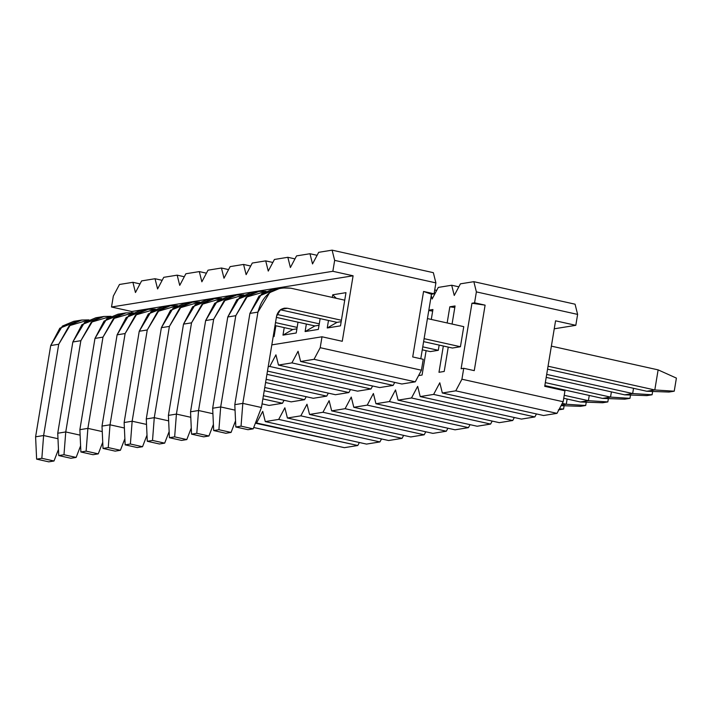 <?xml version="1.0" encoding="UTF-8"?>
<svg xmlns="http://www.w3.org/2000/svg" width="712" height="712" viewBox="0 0 712 712"><rect width="100%" height="100%" fill="white"/><g stroke="black" fill="none" stroke-linecap="round" stroke-linejoin="round"><path stroke-width="1.07" d="M485.103 305.145L474.575 302.805L471.958 303.232L485.103 305.145L471.958 303.232L461.118 368.727L471.958 303.232L474.575 302.805L485.103 305.145L474.263 370.64L485.103 305.145M428.766 310.53L432.665 311.1L428.766 310.53M432.923 309.524L428.829 310.192L432.923 309.524L431.285 319.43L432.923 309.524M449.824 306.801L454.799 307.522L449.824 306.801L455.057 305.955L449.824 306.801L447.154 322.954L449.824 306.801M474.263 370.64L463.734 368.3L461.928 379.22L563.156 401.737L564.963 390.817L544.724 386.313L555.565 320.818L575.812 325.322L577.619 314.401L476.381 291.893L474.575 302.805L476.381 291.893L473.836 281.676L460.415 283.839L454.247 295.462L451.702 285.245L438.281 287.417L432.122 299.031L431.25 295.551L432.122 299.031L438.281 287.417L451.702 285.245L454.247 295.462L460.415 283.839L473.836 281.676L575.065 304.193L577.619 314.401L575.812 325.322L555.565 320.818L544.724 386.313L564.963 390.817L563.156 401.737L556.998 413.352L543.576 415.514L442.348 393.006L455.76 390.835L461.928 379.22L463.734 368.3L461.118 368.727L463.734 368.3L474.263 370.64M255.394 423.177L256.56 422.99L262.728 411.367L265.273 421.584L278.695 419.413L284.862 407.798L287.408 418.006L300.829 415.844L306.988 404.22L309.542 414.437L322.963 412.275L329.122 400.651L331.676 410.868L345.098 408.697L351.256 397.082L353.811 407.291L367.232 405.128L373.391 393.505L375.945 403.722L389.366 401.559L395.525 389.936L398.079 400.153L411.5 397.981L417.659 386.367L420.214 396.575L433.626 394.412L439.793 382.789L442.348 393.006L439.793 382.789L433.626 394.412L534.863 416.929L521.442 419.092L534.863 416.929L536.447 413.93L534.863 416.929L433.626 394.412L420.214 396.575L521.442 419.092L420.214 396.575L417.659 386.367L411.5 397.981L512.729 420.498L499.308 422.661L512.729 420.498L514.313 417.508L512.729 420.498L411.5 397.981L398.079 400.153L499.308 422.661L398.079 400.153L395.525 389.936L389.366 401.559L490.595 424.067L477.173 426.239L490.595 424.067L492.179 421.077L490.595 424.067L389.366 401.559L375.945 403.722L477.173 426.239L375.945 403.722L373.391 393.505L367.232 405.128L468.46 427.645L455.039 429.808L468.46 427.645L470.045 424.646L468.46 427.645L367.232 405.128L353.811 407.291L455.039 429.808L353.811 407.291L351.256 397.082L345.098 408.697L446.326 431.214L432.905 433.377L446.326 431.214L447.91 428.224L446.326 431.214L345.098 408.697L331.676 410.868L432.905 433.377L331.676 410.868L329.122 400.651L322.963 412.275L424.192 434.783L410.771 436.954L424.192 434.783L425.776 431.792L424.192 434.783L322.963 412.275L309.542 414.437L410.771 436.954L309.542 414.437L306.988 404.22L300.829 415.844L402.058 438.361L388.636 440.523L402.058 438.361L403.651 435.37L402.058 438.361L300.829 415.844L287.408 418.006L388.636 440.523L287.408 418.006L284.862 407.798L278.695 419.413L379.923 441.93L366.502 444.092L379.923 441.93L381.516 438.939L379.923 441.93L278.695 419.413L265.273 421.584L366.502 444.092L265.273 421.584L262.728 411.367L256.56 422.99L357.789 445.498L344.377 447.67L357.789 445.498L359.382 442.508L357.789 445.498L255.394 423.177M455.057 305.955L452.067 324.049L455.057 305.955M448.248 347.1L444.217 371.45L438.984 372.296L443.336 346.014L438.984 372.296L444.217 371.45L448.248 347.1M463.761 326.648L460.433 346.735L452.423 348.035L460.433 346.735L463.761 326.648L427.44 318.575L463.761 326.648M426.114 350.678L422.082 375.028L418.585 375.589L422.082 375.028L426.114 350.678M439.171 345.08L438.298 350.304L430.288 351.603L438.298 350.304L439.171 345.08M543.576 415.514L556.998 413.352L455.76 390.835L442.348 393.006L543.576 415.514M563.156 401.737L461.928 379.22L455.76 390.835L556.998 413.352L563.156 401.737M253.721 427.503L344.377 447.67L253.721 427.503M554.239 328.802L575.812 325.322L554.239 328.802M476.381 291.893L577.619 314.401L575.065 304.193L473.836 281.676L476.381 291.893M458.831 286.829L451.702 285.245L458.831 286.829M436.696 290.407L434.721 289.962L436.696 290.407M676.4 378.099L674.228 391.2L669.004 392.045L674.228 391.2L654.8 389.962L646.781 391.253L669.004 392.045L646.781 391.253L654.8 389.962L658.128 369.875L676.4 378.099L658.128 369.875L551.373 346.139L658.128 369.875L654.8 389.962L674.228 391.2L676.4 378.099M290.852 288.2L344.733 300.179L290.852 288.2C273.693 286.366 262.71 294.341 257.931 312.114L242.819 403.375L261.446 407.513L276.559 316.253C278.152 310.325 281.81 307.673 287.532 308.278L341.413 320.267L287.532 308.278L281.133 309.32L287.532 308.278L284.23 308.18L280.457 309.756L276.559 316.253L261.446 407.513L253.196 428.855L241.048 426.15L242.819 403.375L257.931 312.114L269.643 292.623L280.955 287.897L290.852 288.2M424.112 338.654L460.433 346.735L424.112 338.654M548.044 366.217L654.8 389.962L548.044 366.217M280.43 309.782L337.016 322.367L280.43 309.782M423.622 341.627L452.423 348.035L423.622 341.627M547.555 369.19L646.781 391.253L547.555 369.19M280.955 287.897L272.936 289.188L261.624 293.923L249.912 313.405L234.8 404.665L249.912 313.405L259.026 296.058L277.004 288.858M249.912 313.405L257.931 312.114L249.912 313.405M234.8 404.665L242.819 403.375L234.8 404.665L235.823 426.995L241.048 426.15L235.823 426.995L247.972 429.692L253.196 428.855L247.972 429.692L235.823 426.995L234.8 404.665M242.819 403.375L241.048 426.15L253.196 428.855L261.446 407.513L242.819 403.375M652.646 391.467L652.094 394.768L646.87 395.614L652.094 394.768L632.665 393.531L624.647 394.831L646.87 395.614L624.647 394.831L632.665 393.531L633.529 388.307L632.665 393.531L652.094 394.768L652.646 391.467M266.039 291.315L246.254 297.162L235.797 315.683L220.684 406.944L235.049 410.139L220.684 406.944L235.797 315.683L247.509 296.201L258.821 291.466L266.039 291.315M277.021 314.437L319.279 323.835L277.021 314.437M422.759 346.851L438.298 350.304L422.759 346.851M546.691 374.414L632.665 393.531L546.691 374.414M276.372 317.374L314.882 325.936L276.372 317.374M422.269 349.815L430.288 351.603L422.269 349.815M546.202 377.378L624.647 394.831L546.202 377.378M258.821 291.466L250.811 292.757L239.49 297.491L227.778 316.974L212.665 408.234L227.778 316.974L236.891 299.627L254.869 292.427M227.778 316.974L235.797 315.683L227.778 316.974M212.665 408.234L220.684 406.944L212.665 408.234L213.689 430.564L218.913 429.719L220.684 406.944L218.913 429.719L213.689 430.564L225.838 433.27L231.062 432.424L218.913 429.719L231.062 432.424L225.838 433.27L213.689 430.564L212.665 408.234M235.538 420.845L231.062 432.424L235.538 420.845M630.512 395.035L629.96 398.346L624.736 399.183L629.96 398.346L610.531 397.109L602.512 398.4L624.736 399.183L602.512 398.4L610.531 397.109L611.394 391.885L610.531 397.109L629.96 398.346L630.512 395.035M243.905 294.884L224.12 300.74L213.662 319.252L198.55 410.512L212.924 413.708L198.55 410.512L213.662 319.252L225.375 299.77L236.687 295.035L243.905 294.884M275.508 322.598L297.144 327.413L275.508 322.598M545.339 382.611L610.531 397.109L545.339 382.611M275.01 325.562L292.748 329.505L275.01 325.562M544.84 385.575L602.512 398.4L544.84 385.575M236.687 295.035L228.677 296.334L217.356 301.069L205.643 320.551L190.54 411.812L205.643 320.551L214.757 303.205L232.735 295.996M205.643 320.551L213.662 319.252L205.643 320.551M190.54 411.812L198.55 410.512L190.54 411.812L191.555 434.142L196.788 433.297L198.55 410.512L196.788 433.297L191.555 434.142L203.703 436.839L208.928 435.993L196.788 433.297L208.928 435.993L203.703 436.839L191.555 434.142L190.54 411.812M213.404 424.414L208.928 435.993L213.404 424.414M608.377 398.604L607.834 401.915L602.601 402.761L607.834 401.915L588.397 400.678L580.387 401.977L602.601 402.761L580.387 401.977L588.397 400.678L589.269 395.454L588.397 400.678L607.834 401.915L608.377 398.604M221.77 298.462L201.986 304.309L191.528 322.83L176.416 414.09L190.789 417.285L176.416 414.09L191.528 322.83L203.24 303.348L214.552 298.613L221.77 298.462M274.147 330.786L275.01 330.982L274.147 330.786M564.224 395.302L588.397 400.678L564.224 395.302M563.735 398.266L580.387 401.977L563.735 398.266M214.552 298.613L206.542 299.903L195.221 304.638L183.509 324.12L168.406 415.381L183.509 324.12L192.632 306.774L210.601 299.574M183.509 324.12L191.528 322.83L183.509 324.12M168.406 415.381L176.416 414.09L168.406 415.381L169.42 437.711L174.654 436.865L176.416 414.09L174.654 436.865L169.42 437.711L181.569 440.408L186.802 439.571L174.654 436.865L186.802 439.571L181.569 440.408L169.42 437.711L168.406 415.381M191.279 427.983L186.802 439.571L191.279 427.983M586.243 402.182L585.7 405.484L580.467 406.329L585.7 405.484L566.263 404.256L561.412 405.039L566.263 404.256L567.135 399.023L566.263 404.256L585.7 405.484L586.243 402.182M561.083 405.644L580.467 406.329L561.083 405.644M199.636 302.03L179.851 307.878L169.394 326.399L154.281 417.659L168.655 420.854L154.281 417.659L169.394 326.399L181.106 306.917L192.427 302.182L199.636 302.03M562.293 403.366L566.263 404.256L562.293 403.366M192.427 302.182L184.408 303.481L173.087 308.207L161.375 327.689L146.272 418.95L161.375 327.689L170.497 310.343L188.466 303.143M161.375 327.689L169.394 326.399L161.375 327.689M146.272 418.95L154.281 417.659L146.272 418.95L147.286 441.28L152.519 440.434L154.281 417.659L152.519 440.434L147.286 441.28L159.435 443.985L164.668 443.14L152.519 440.434L164.668 443.14L159.435 443.985L147.286 441.28L146.272 418.95M169.145 431.561L164.668 443.14L169.145 431.561M564.109 405.751L563.566 409.062L558.333 409.898L563.566 409.062L559.409 408.795L563.566 409.062L564.109 405.751M177.51 305.599L157.717 311.455L147.259 329.968L132.156 421.228L146.521 424.423L132.156 421.228L147.259 329.968L158.972 310.485L170.293 305.76L177.51 305.599M170.293 305.76L162.274 307.05L150.953 311.785L139.24 331.267L124.137 422.528L139.24 331.267L148.363 313.921L166.332 306.721M139.24 331.267L147.259 329.968L139.24 331.267M124.137 422.528L132.156 421.228L124.137 422.528L125.152 444.858L130.385 444.012L132.156 421.228L130.385 444.012L125.152 444.858L137.3 447.554L142.534 446.709L130.385 444.012L142.534 446.709L137.3 447.554L125.152 444.858L124.137 422.528M147.01 435.13L142.534 446.709L147.01 435.13M155.376 309.177L135.583 315.024L125.125 333.545L110.022 424.806L124.386 428.001L110.022 424.806L125.125 333.545L136.838 314.063L148.158 309.328L155.376 309.177M148.158 309.328L140.139 310.619L128.819 315.354L117.106 334.836L102.003 426.096L117.106 334.836L126.229 317.49L144.198 310.29M117.106 334.836L125.125 333.545L117.106 334.836M102.003 426.096L110.022 424.806L102.003 426.096L103.017 448.427L108.251 447.581L110.022 424.806L108.251 447.581L103.017 448.427L115.166 451.123L120.399 450.287L108.251 447.581L120.399 450.287L115.166 451.123L103.017 448.427L102.003 426.096M124.876 438.699L120.399 450.287L124.876 438.699M133.242 312.746L113.448 318.593L102.991 337.114L87.888 428.375L102.252 431.57L87.888 428.375L102.991 337.114L114.703 317.632L126.024 312.897L133.242 312.746M126.024 312.897L118.005 314.197L106.684 318.923L94.972 338.414L79.869 429.674L94.972 338.414L104.094 321.059L122.064 313.858M94.972 338.414L102.991 337.114L94.972 338.414M79.869 429.674L87.888 428.375L79.869 429.674L80.883 451.995L86.116 451.15L87.888 428.375L86.116 451.15L80.883 451.995L93.032 454.701L98.265 453.856L86.116 451.15L98.265 453.856L93.032 454.701L80.883 451.995L79.869 429.674M102.742 442.277L98.265 453.856L102.742 442.277M111.108 316.315L91.323 322.171L80.856 340.692L65.753 431.944L80.118 435.148L65.753 431.944L80.856 340.692L92.569 321.201L103.89 316.475L111.108 316.315M103.89 316.475L95.871 317.766L84.55 322.5L72.838 341.983L57.734 433.243L72.838 341.983L81.96 324.636L99.929 317.436M72.838 341.983L80.856 340.692L72.838 341.983M57.734 433.243L65.753 431.944L57.734 433.243L58.749 455.573L63.982 454.728L65.753 431.944L63.982 454.728L58.749 455.573L70.897 458.27L76.131 457.424L63.982 454.728L76.131 457.424L70.897 458.27L58.749 455.573L57.734 433.243M80.607 445.846L76.131 457.424L80.607 445.846M88.973 319.893L69.189 325.74L58.722 344.261L43.619 435.522L57.984 438.717L43.619 435.522L58.722 344.261L70.435 324.779L81.755 320.044L88.973 319.893M81.755 320.044L73.736 321.334L62.416 326.069L50.712 345.551L35.6 436.812L50.712 345.551L59.826 328.205L77.795 321.005M50.712 345.551L58.722 344.261L50.712 345.551M35.6 436.812L43.619 435.522L35.6 436.812L36.623 459.142L41.848 458.297L43.619 435.522L41.848 458.297L36.623 459.142L48.763 461.848L53.996 461.002L41.848 458.297L53.996 461.002L48.763 461.848L36.623 459.142L35.6 436.812M58.473 449.423L53.996 461.002L58.473 449.423M131.578 312.604L131.764 311.509L111.517 307.005L113.324 296.094L111.517 307.005L131.764 311.509L131.578 312.604M412.711 356.952L423.24 359.302L412.711 356.952L423.56 291.457L412.711 356.952M420.783 358.75L431.472 294.225L423.56 291.457L434.089 293.798L435.895 282.887L334.658 260.37L332.851 271.29L353.099 275.784L342.258 341.288L322.011 336.785L320.204 347.696L421.433 370.213L423.24 359.302L421.433 370.213L415.274 381.837L401.853 383.999L300.615 361.482L314.037 359.32L320.204 347.696L322.011 336.785L342.258 341.288L353.099 275.784L131.764 311.509L353.099 275.784L332.851 271.29L111.517 307.005L332.851 271.29L334.658 260.37L332.112 250.152L318.691 252.324L312.524 263.938L309.978 253.73L296.557 255.893L290.389 267.516L287.844 257.299L274.423 259.462L268.255 271.085L265.709 260.877L252.288 263.04L246.13 274.654L243.575 264.446L230.154 266.608L223.995 278.232L221.441 268.015L208.02 270.186L201.861 281.801L199.307 271.592L185.885 273.755L179.727 285.37L177.172 275.161L163.751 277.324L157.592 288.947L155.038 278.73L141.617 280.902L135.458 292.516L132.904 282.308L119.491 284.471L113.324 296.094L119.491 284.471L132.904 282.308L135.458 292.516L141.617 280.902L155.038 278.73L157.592 288.947L163.751 277.324L177.172 275.161L179.727 285.37L185.885 273.755L199.307 271.592L201.861 281.801L208.02 270.186L221.441 268.015L223.995 278.232L230.154 266.608L243.575 264.446L246.13 274.654L252.288 263.04L265.709 260.877L268.255 271.085L274.423 259.462L287.844 257.299L290.389 267.516L296.557 255.893L309.978 253.73L312.524 263.938L318.691 252.324L332.112 250.152L433.341 272.669L435.895 282.887L434.089 293.798L431.472 294.225L420.783 358.75M394.724 382.415L393.14 385.406L379.719 387.568L393.14 385.406L394.724 382.415M372.59 385.984L371.005 388.975L357.584 391.146L371.005 388.975L372.59 385.984M350.455 389.562L348.871 392.552L335.45 394.715L348.871 392.552L350.455 389.562M328.321 393.131L326.737 396.121L313.316 398.284L326.737 396.121L328.321 393.131M306.187 396.7L304.603 399.69L291.181 401.862L304.603 399.69L306.187 396.7M284.052 400.278L282.468 403.268L269.047 405.431L282.468 403.268L284.052 400.278M340.487 325.847L327.244 327.983L328.49 320.471L327.244 327.983L337.016 322.367L327.244 327.983L340.487 325.847L345.979 292.659L340.487 325.847M332.299 297.411L332.735 294.804L345.979 292.659L332.735 294.804L336.295 298.301L332.735 294.804L332.299 297.411M318.353 329.416L305.11 331.561L306.356 324.04L305.11 331.561L314.882 325.936L305.11 331.561L318.353 329.416L320.142 318.611L318.353 329.416M296.219 332.993L282.976 335.13L284.222 327.609L282.976 335.13L292.748 329.505L282.976 335.13L296.219 332.993L298.008 322.18L296.219 332.993M274.084 336.562L273.168 336.714L274.084 336.562L275.873 325.758L274.084 336.562M274.77 332.406L273.853 332.557L274.77 332.406M296.904 328.837L292.748 329.505L296.904 328.837M319.038 325.268L314.882 325.936L319.038 325.268M334.658 260.37L435.895 282.887L433.341 272.669L332.112 250.152L334.658 260.37M317.107 255.314L309.978 253.73L317.107 255.314M294.973 258.883L287.844 257.299L294.973 258.883M272.838 262.461L265.709 260.877L272.838 262.461M250.704 266.03L243.575 264.446L250.704 266.03M228.57 269.599L221.441 268.015L228.57 269.599M206.435 273.177L199.307 271.592L206.435 273.177M184.301 276.745L177.172 275.161L184.301 276.745M162.167 280.314L155.038 278.73L162.167 280.314M140.033 283.892L132.904 282.308L140.033 283.892M271.815 344.884L322.011 336.785L271.815 344.884M268.202 366.716L269.768 366.466L275.936 354.843L278.481 365.06L291.902 362.889L298.07 351.274L300.615 361.482L298.07 351.274L291.902 362.889L393.14 385.406L291.902 362.889L278.481 365.06L379.719 387.568L278.481 365.06L275.936 354.843L269.768 366.466L371.005 388.975L269.768 366.466L268.202 366.716M401.853 383.999L415.274 381.837L314.037 359.32L300.615 361.482L401.853 383.999M421.433 370.213L320.204 347.696L314.037 359.32L415.274 381.837L421.433 370.213M267.472 371.103L357.584 391.146L267.472 371.103M266.938 374.325L348.871 392.552L266.938 374.325M266.119 379.3L335.45 394.715L266.119 379.3M265.585 382.522L326.737 396.121L265.585 382.522M264.766 387.488L313.316 398.284L264.766 387.488M264.232 390.71L304.603 399.69L264.232 390.71M263.404 395.685L291.181 401.862L263.404 395.685M262.87 398.907L282.468 403.268L262.87 398.907M262.052 403.873L269.047 405.431L262.052 403.873M341.173 321.69L337.016 322.367L341.173 321.69M431.472 294.225L434.089 293.798L423.56 291.457L431.472 294.225"/></g></svg>
